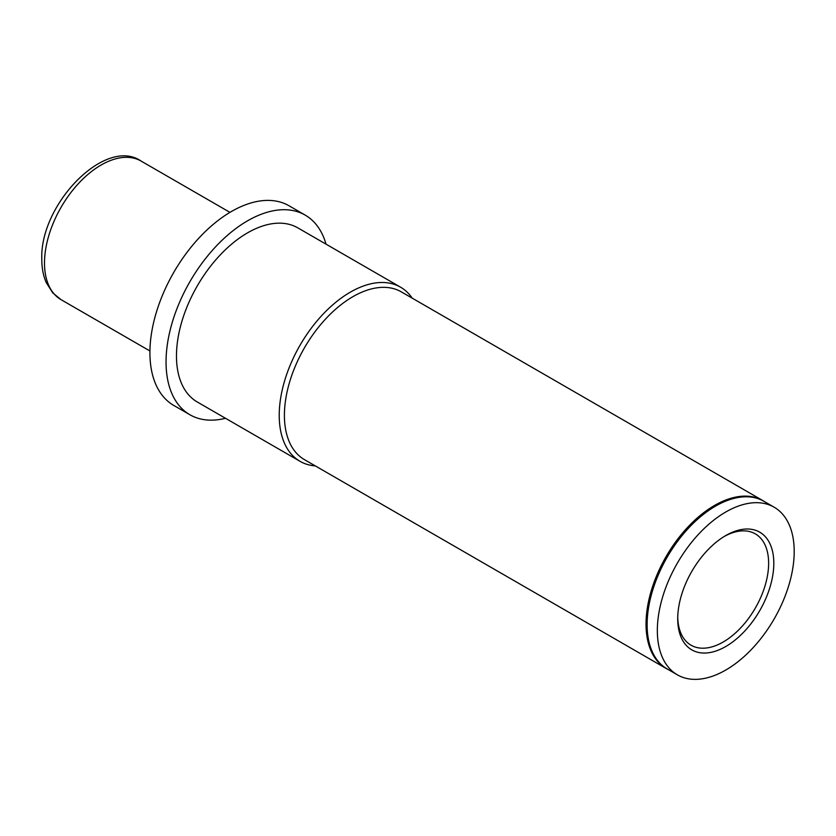 <?xml version="1.0" encoding="UTF-8"?>
<svg xmlns="http://www.w3.org/2000/svg" width="836" height="836" viewBox="0 0 836 836"><rect width="100%" height="100%" fill="white"/><g stroke="black" fill="none" stroke-linecap="round" stroke-linejoin="round"><path stroke-width="1.25" d="M764.971 501.913A96.861 55.928 120 0 0 762.965 500.659A96.861 55.928 120 0 0 688.321 526.607A96.861 55.928 120 0 0 646.04 624.084A96.861 55.928 -60 0 0 666.104 668.434L304.471 459.643A96.861 55.928 -60 0 1 284.407 415.304A96.861 55.928 120 0 1 326.688 317.826A96.861 55.928 120 0 1 401.332 291.868L762.965 500.659M668.194 669.542A96.861 55.928 -60 0 1 666.104 668.434M315.329 465.913A100.529 58.039 -60 0 1 300.04 461.326A100.529 58.039 -60 0 1 279.224 415.304A100.529 58.039 120 0 1 323.104 314.127A100.529 58.039 120 0 1 400.58 287.197L297.825 227.873A100.529 58.039 120 0 0 220.349 254.802A100.529 58.039 120 0 0 176.469 355.979A100.529 58.039 -60 0 0 197.296 402.001L300.04 461.326M412.2 298.138A100.529 58.039 120 0 0 400.58 287.197M225.49 418.282A115.263 66.546 -60 0 1 189.929 414.76A115.263 66.546 -60 0 1 166.05 361.998A115.263 66.546 120 0 1 216.367 245.993A115.263 66.546 120 0 1 305.192 215.113L289.057 205.792A115.263 66.546 120 0 0 200.232 236.682A115.263 66.546 120 0 0 149.916 352.677A115.263 66.546 -60 0 0 173.784 405.45L189.929 414.76M326.019 244.154A115.263 66.546 120 0 0 305.192 215.113M774.157 507.212L763.947 501.318A96.777 55.876 -60 0 0 689.366 527.244A96.777 55.876 -60 0 0 647.116 624.638A96.777 55.876 120 0 0 667.17 668.946L677.379 674.84A96.777 55.876 120 0 0 751.951 648.914A96.777 55.876 120 0 0 794.2 551.52A96.777 55.876 -60 0 0 774.157 507.212A96.777 55.876 -60 0 0 699.575 533.149A96.777 55.876 -60 0 0 657.336 630.543A96.777 55.876 120 0 0 677.379 674.84M773.812 563.286A67.946 39.229 -60 0 1 725.763 646.51A67.946 39.229 -60 0 1 677.724 618.765L677.724 618.765A67.946 39.229 -60 0 1 725.763 535.552A67.946 39.229 -60 0 1 773.812 563.286M724.457 536.336A64.278 37.108 -60 0 1 755.316 533.87A64.278 37.108 -60 0 1 768.629 563.286A64.278 37.108 -60 0 1 740.571 627.982A64.278 37.108 -60 0 1 691.038 645.193A64.278 37.108 -60 0 1 677.735 617.24M149.926 350.974L61.08 299.675A80.026 46.199 -60 0 1 44.507 263.047A80.026 46.199 -60 0 1 79.441 182.509A80.026 46.199 -60 0 1 141.106 161.076L229.952 212.365M61.08 299.675L52.793 292.913L46.283 282.672C43.305 275.88 41.81 268.084 41.8 259.275C39.647 204.047 105.681 136.341 141.106 161.076"/></g></svg>
